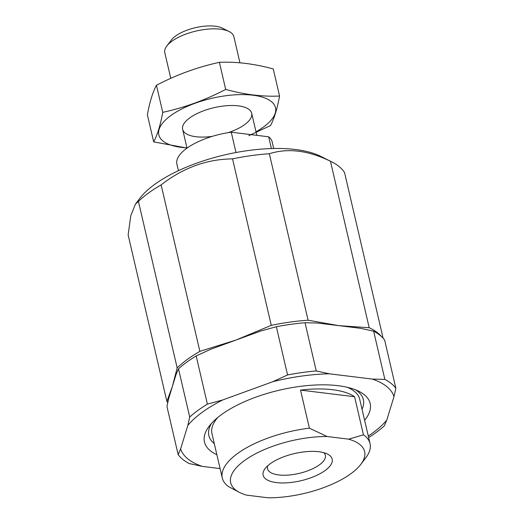 <?xml version="1.0" encoding="UTF-8"?>
<svg xmlns="http://www.w3.org/2000/svg" width="524" height="524" viewBox="0 0 524 524"><rect width="100%" height="100%" fill="white"/><g stroke="black" fill="none" stroke-linecap="round" stroke-linejoin="round"><path stroke-width="0.79" d="M381.439 336.526A113.426 44.684 166.9 0 0 369.204 327.729L339.041 325.673L308.086 320.216A113.426 44.684 166.9 0 0 271.275 325.352L235.964 340.056L199.86 351.362A113.426 44.684 166.9 0 0 177.171 367.894L172.422 386.352L166.874 401.41A113.426 44.684 166.9 0 0 167.746 402.714M383.096 338.183L344.576 172.651A113.426 44.684 166.9 0 0 331.83 161.916A113.426 44.684 166.9 0 0 330.461 161.254C308.151 150.381 287.774 147.879 269.343 153.742A113.426 44.684 166.9 0 0 232.538 158.877C206.823 159.158 183.02 167.831 161.123 184.887A113.426 44.684 166.9 0 0 138.434 201.419L135.415 204.144L130.797 215.626L128.138 234.935L166.874 401.41M330.461 161.254L369.204 327.729M269.343 153.742L308.086 320.216M232.538 158.877L271.275 325.352M161.123 184.887L199.86 351.362M138.434 201.419L177.171 367.894M331.83 161.916L320.662 156.322A102.789 40.492 166.9 0 0 224.966 154.835A102.789 40.492 166.9 0 0 139.757 198.419L135.5 204.026M273.711 148.502L272.185 141.939A48.915 19.27 166.9 0 0 268.661 136.803L231.261 132.205A48.915 19.27 166.9 0 0 176.902 164.11L178.429 170.673M231.261 132.205L235.99 152.517M268.661 136.803L271.399 148.554M239.94 62.801L233.842 36.595A35.442 13.965 166.9 0 0 229.152 31.545L222.307 28.113A28.925 11.397 166.9 0 0 215.246 26.2A28.925 11.397 166.9 0 0 171.4 39.955L166.77 46.06A35.442 13.965 166.9 0 0 164.798 52.662L170.772 78.351M229.152 31.545A35.442 13.965 166.9 0 0 220.499 29.2A35.442 13.965 166.9 0 0 166.77 46.06M186.95 147.853A59.9 23.6 -13.1 0 1 170.778 115.594A59.9 23.6 -13.1 0 1 257.173 95.866A59.9 23.6 -13.1 0 1 255.994 131.786M212.24 136.384A35.442 13.965 -13.1 0 1 184.612 122.721A35.442 13.965 -13.1 0 1 189.714 117.92A35.442 13.965 -13.1 0 1 246.994 108.206A35.442 13.965 -13.1 0 1 228.241 132.657M248.802 135.683L270.489 125.59C274.203 118.686 277.222 108.841 279.567 96.049C262.524 96.809 244.564 94.602 225.693 89.427C205.395 100.012 184.415 107.656 162.748 112.352C160.41 125.144 157.383 134.989 153.676 141.893L186.996 148.043M153.676 141.893L147.368 114.802C149.713 102.016 152.733 92.165 156.447 85.261C176.739 74.677 197.725 67.039 219.392 62.336C236.435 61.577 254.389 63.784 273.259 68.958L279.567 96.049M162.748 112.352L156.447 85.261M225.693 89.427L219.392 62.336M360.787 464.388A68.762 27.091 -13.1 0 0 348.65 439.164L363.44 434.815A75.849 29.881 -13.1 0 1 370.049 443.618A75.849 29.881 -13.1 0 1 365.817 457.753L360.787 464.388A68.762 27.091 -13.1 0 1 268.157 497.8L246.647 495.154A68.762 27.091 -13.1 0 1 239.769 492.547A68.762 27.091 -13.1 0 1 248.212 458.015A68.762 27.091 -13.1 0 1 327.133 436.518L309.389 428.174L300.527 390.098L354.578 396.74A75.849 29.881 166.9 0 0 300.527 390.098M239.769 492.547L228.903 486.809A75.849 29.881 -13.1 0 1 222.287 478.006A75.849 29.881 -13.1 0 1 309.389 428.174M276.462 482.591A35.442 13.965 -13.1 0 1 265.098 468.587A35.442 13.965 -13.1 0 1 294.481 453.561A35.442 13.965 -13.1 0 1 327.48 454.072A35.442 13.965 -13.1 0 1 320.609 473.382A35.442 13.965 -13.1 0 1 276.462 482.591M348.65 439.164L327.133 436.518M363.44 434.815L354.578 396.74M222.287 478.006L211.951 433.584A75.849 29.881 -13.1 0 1 217.84 417.425M347.294 387.301A75.849 29.881 -13.1 0 1 359.706 399.196L370.049 443.618M323.845 452.703A29.691 11.698 -13.1 0 1 325.365 455.277A29.691 11.698 -13.1 0 1 310.431 469.759A29.691 11.698 -13.1 0 1 278.702 474.934A29.691 11.698 -13.1 0 1 267.528 468.738A29.691 11.698 -13.1 0 1 267.757 465.751M305.034 322.732L316.254 370.953L329.419 373.809L372.289 379.075A109.876 43.289 166.9 0 1 393.989 396.596L395.862 388.264L384.642 340.043A115.195 45.378 166.9 0 0 373.638 331.161L360.473 328.306L317.603 323.039L305.034 322.732A115.195 45.378 166.9 0 0 276.344 326.734L261.011 330.939L210.923 349.181L196.179 355.927A115.195 45.378 166.9 0 0 178.494 368.811L176.031 374.594L168.813 398.102L166.94 406.441L178.16 454.655L180.623 448.871A109.876 43.289 166.9 0 0 202.329 466.393L189.164 463.537A115.195 45.378 166.9 0 1 178.16 454.655M395.862 388.264A115.195 45.378 166.9 0 0 384.858 379.383L372.289 379.075M316.254 370.953A115.195 45.378 166.9 0 0 287.565 374.955L272.827 381.708A109.876 43.289 166.9 0 1 329.419 373.809M207.399 404.148L222.733 399.95A109.876 43.289 166.9 0 0 187.847 425.364L189.714 417.032A115.195 45.378 166.9 0 1 207.399 404.148L196.179 355.927M373.638 331.161L384.858 379.383M276.344 326.734L287.565 374.955M178.494 368.811L189.714 417.032M362.058 409.283A79.314 31.244 166.9 0 0 363.355 399.609A79.314 31.244 166.9 0 0 355.645 389.869M211.48 423.418A79.314 31.244 166.9 0 0 208.86 435.562A79.314 31.244 166.9 0 0 214.296 443.664M364.625 420.32A85.065 33.51 166.9 0 0 358.914 391.323A85.065 33.51 166.9 0 0 279.711 390.098A85.065 33.51 166.9 0 0 209.194 426.169A85.065 33.51 166.9 0 0 216.871 454.701M368.287 436.047A109.876 43.289 166.9 0 0 386.771 420.104L384.308 425.888A115.195 45.378 166.9 0 1 368.627 437.533M393.989 396.596L386.771 420.104M222.733 399.95L272.827 381.708M180.623 448.871L187.847 425.364M220.1 468.58L202.329 466.393M182.64 129.323L187.009 148.122M251.684 113.256L256.826 135.349"/></g></svg>
